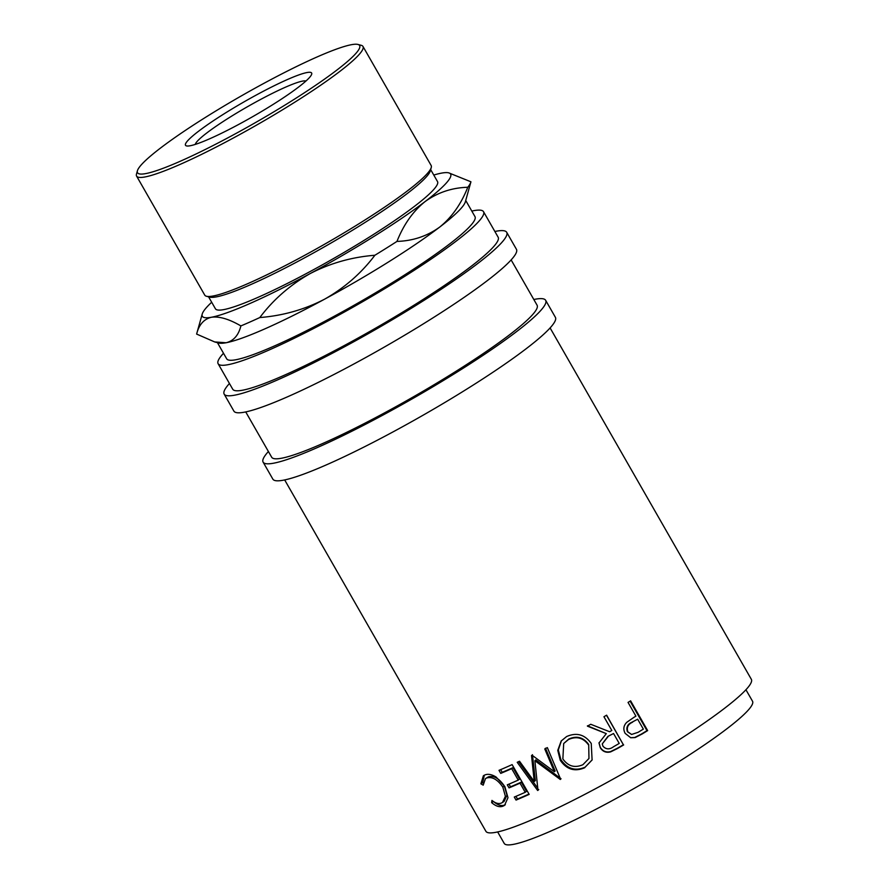 <?xml version="1.0" encoding="UTF-8"?>
<svg xmlns="http://www.w3.org/2000/svg" width="889" height="889" viewBox="0 0 889 889"><rect width="100%" height="100%" fill="white"/><g stroke="black" fill="none" stroke-linecap="round" stroke-linejoin="round"><path stroke-width="1.33" d="M198.48 131.305A72.676 8.568 150.2 0 1 273.056 86.3A72.676 8.568 150.2 0 1 311.161 75.332A72.676 8.568 150.2 0 1 298.66 87A72.676 8.568 150.2 0 1 236.585 125.56A72.676 8.568 150.2 0 1 187.723 146.029A72.676 8.568 150.2 0 1 198.48 131.305M305.96 81.021A64.13 7.557 -29.8 0 0 264.366 97.457A64.13 7.557 -29.8 0 0 206.804 132.95A64.13 7.557 -29.8 0 0 195.269 144.418M647.659 730.602A152.93 18.024 150.2 0 1 642.025 734.036L635.135 737.581L630.723 737.748L625.178 733.392C623.011 729.336 623.522 725.657 626.723 722.346L633.857 717.401A152.93 18.024 150.2 0 0 635.913 716.145L628.045 702.41A152.93 18.024 150.2 0 0 630.623 700.843L647.659 730.602L646.992 730.658A150.463 17.736 150.2 0 1 641.447 734.036L634.668 737.514L630.557 737.703M623.656 744.938A152.93 18.024 150.2 0 1 617.688 748.405L610.654 751.872C606.187 752.994 602.731 751.616 600.286 747.738L598.997 742.96L606.309 733.636L587.418 726.146A152.93 18.024 150.2 0 0 590.741 724.279L609.632 731.736A152.93 18.024 150.2 0 0 611.81 730.469L603.942 716.734A152.93 18.024 150.2 0 0 606.62 715.178L623.378 744.76A150.463 17.736 150.2 0 1 617.499 748.171L610.587 751.583C606.176 752.661 602.753 751.261 600.308 747.382L599.008 742.76M584.784 767.696C574.761 772.008 566.593 769.53 560.27 760.251L557.759 750.394L561.192 740.993L566.626 736.537C576.639 732.192 584.84 734.503 591.241 743.471L592.096 759.995L585.14 767.163C575.272 771.396 567.193 768.874 560.87 759.584L558.314 749.938L561.459 740.67M532.078 755.239A152.93 18.024 150.2 0 1 531.522 755.506L534.233 781.498L519.509 761.24A152.93 18.024 150.2 0 1 517.22 762.295L537.645 790.488A152.93 18.024 150.2 0 0 537.978 790.321L534.878 760.706L560.27 779.464A152.93 18.024 150.2 0 0 560.637 779.275L547.335 747.616A152.93 18.024 150.2 0 1 544.768 748.927L554.369 771.741L532.078 755.239M529.166 794.377A152.93 18.024 150.2 0 1 516.042 800.089L514.287 797.044A152.93 18.024 150.2 0 0 525.232 792.299L519.998 783.153A152.93 18.024 150.2 0 1 509.041 787.887L507.297 784.831A152.93 18.024 150.2 0 0 518.243 780.098L511.686 768.652A152.93 18.024 150.2 0 1 500.74 773.386L498.996 770.33A152.93 18.024 150.2 0 0 512.12 764.618L529.166 794.377M491.661 802.634L491.939 800.422C495.406 803.234 498.507 804.134 501.229 803.123L502.485 802.478L505.397 796.322L502.807 787.109C497.584 779.497 492.206 776.453 486.694 777.986L485.45 778.62L483.194 785.165L480.882 783.82L483.405 775.719L484.938 774.941C487.994 773.686 491.706 774.375 496.073 777.008L504.83 786.543L507.986 797.7L504.53 805.367L502.874 806.212C499.551 807.445 495.818 806.256 491.661 802.634L493.462 801.445C497.584 805.067 501.285 806.279 504.552 805.067L505.33 804.723M550.102 327.93L751.338 679.307A152.93 18.024 150.2 0 1 724.024 708.7A152.93 18.024 150.2 0 1 580.039 796.844A152.93 18.024 150.2 0 1 485.916 831.315L284.68 479.938M745.938 689.742L752.516 701.221A143.062 16.869 150.2 0 1 726.969 728.713A143.062 16.869 150.2 0 1 592.274 811.168A143.062 16.869 150.2 0 1 504.219 843.417L497.651 831.937M533.822 299.504A162.798 19.191 150.2 0 1 545.657 300.315A162.798 19.191 150.2 0 1 516.576 331.608A162.798 19.191 150.2 0 1 363.312 425.431A162.798 19.191 150.2 0 1 263.111 462.124A162.798 19.191 150.2 0 1 268.4 451.512M545.657 300.315L555.392 317.317A162.798 19.191 150.2 0 1 526.321 348.61A162.798 19.191 150.2 0 1 373.047 442.433A162.798 19.191 150.2 0 1 272.856 479.127L263.111 462.124M494.862 231.496A162.798 19.191 150.2 0 1 506.697 232.296A162.798 19.191 150.2 0 1 477.626 263.589A162.798 19.191 150.2 0 1 324.352 357.411A162.798 19.191 150.2 0 1 224.161 394.105A162.798 19.191 150.2 0 1 229.451 383.492M506.697 232.296L516.442 249.298A162.798 19.191 150.2 0 1 487.361 280.591A162.798 19.191 150.2 0 1 334.097 374.413A162.798 19.191 150.2 0 1 233.896 411.118L224.161 394.105M160.376 148.152A127.972 15.091 -29.8 0 0 137.417 170.755A127.972 15.091 -29.8 0 0 210.004 147.107A127.972 15.091 -29.8 0 0 336.764 70.153A127.972 15.091 -29.8 0 0 357.945 44.45A127.972 15.091 -29.8 0 0 274.468 77.721A127.972 15.091 -29.8 0 0 160.376 148.152M357.945 44.45L361.267 45.328A130.439 15.38 150.2 0 1 362.979 46.45A130.439 15.38 150.2 0 1 339.687 71.52A130.439 15.38 150.2 0 1 216.872 146.696A130.439 15.38 150.2 0 1 136.595 176.1A130.439 15.38 150.2 0 1 136.484 174.066L137.417 170.755M431.254 167.521L430.332 170.844A127.972 15.091 150.2 0 1 407.373 193.435A127.972 15.091 150.2 0 1 293.27 263.866A127.972 15.091 150.2 0 1 209.793 297.137L206.47 296.259A130.439 15.38 -29.8 0 0 291.559 262.344A130.439 15.38 -29.8 0 0 407.851 190.557A130.439 15.38 -29.8 0 0 431.254 167.521A130.439 15.38 -29.8 0 0 431.143 165.487L362.979 46.45M136.595 176.1L204.759 295.137A130.439 15.38 -29.8 0 0 206.47 296.259M430.665 169.61L437.521 181.589A127.972 15.091 150.2 0 1 414.674 206.181A127.972 15.091 150.2 0 1 294.192 279.935A127.972 15.091 150.2 0 1 215.427 308.783L208.571 296.815M211.682 302.249A143.062 16.869 -29.8 0 0 202.214 314.05A143.062 16.869 -29.8 0 0 211.449 317.251C219.283 316.173 229.095 319.062 240.875 325.919C238.541 335.309 233.596 340.92 226.05 342.754L214.694 341.943L218.805 343.032A143.062 16.869 -29.8 0 0 226.05 342.754A143.062 16.869 -29.8 0 0 324.652 299.149A143.062 16.869 -29.8 0 0 439.677 227.095A143.062 16.869 -29.8 0 0 465.347 201.836L470.892 181.956A157.864 18.613 -29.8 0 0 470.937 181.8L448.745 172.855A143.062 16.869 -29.8 0 0 441.511 173.122A143.062 16.869 -29.8 0 0 433.776 175.044M217.438 342.665L226.673 358.8A143.062 16.869 -29.8 0 0 314.728 326.552A143.062 16.869 -29.8 0 0 449.423 244.097A143.062 16.869 -29.8 0 0 474.97 216.594L465.725 200.47M471.803 211.071A152.93 18.024 150.2 0 1 483.527 211.693A152.93 18.024 150.2 0 1 456.224 241.086A152.93 18.024 150.2 0 1 312.239 329.23A152.93 18.024 150.2 0 1 218.116 363.701A152.93 18.024 150.2 0 1 223.506 353.266M483.527 211.693L498.14 237.196A152.93 18.024 150.2 0 1 470.826 266.6A152.93 18.024 150.2 0 1 326.841 354.733A152.93 18.024 150.2 0 1 232.718 389.204L218.116 363.701M511.142 259.91L537.089 305.216A152.93 18.024 150.2 0 1 509.775 334.608A152.93 18.024 150.2 0 1 365.801 422.753A152.93 18.024 150.2 0 1 271.678 457.224L245.731 411.918M214.694 341.943L196.625 334.075C198.958 324.696 203.892 319.084 211.449 317.251A143.062 16.869 -29.8 0 0 310.039 273.645A143.062 16.869 -29.8 0 0 425.075 201.581A143.062 16.869 -29.8 0 0 448.745 172.855M202.214 314.05L196.658 333.92A157.864 18.613 -29.8 0 0 196.625 334.075M374.88 255.254C361.39 273.167 344.643 287.792 324.652 299.149C304.571 309.583 282.958 315.717 259.81 317.551C273.301 299.637 290.047 285.002 310.039 273.645C330.119 263.211 351.733 257.088 374.88 255.254A157.864 18.613 -29.8 0 0 396.972 241.408C403.639 224.573 413.007 211.304 425.075 201.581C437.621 192.513 451.856 187.735 467.781 187.268A157.864 18.613 -29.8 0 0 470.892 181.956M240.875 325.919A157.864 18.613 -29.8 0 0 259.81 317.551M467.781 187.268C461.113 204.103 451.756 217.372 439.677 227.095C427.131 236.163 412.896 240.941 396.972 241.408M588.551 744.971C583.317 737.748 576.628 735.936 568.482 739.526L563.693 743.526L562.859 758.917C568.071 766.296 574.75 768.229 582.906 764.707L588.963 758.484L588.707 744.549C583.484 737.325 576.861 735.47 568.838 739.003L568.482 739.526M608.054 736.637L602.264 743.926L602.986 746.227C606.054 749.549 609.61 749.694 613.621 746.671A152.93 18.024 150.2 0 0 619.233 743.437L613.554 733.525L607.909 736.381L602.264 743.926M632.568 722.201C628.034 724.224 626.445 727.424 627.823 731.814L631.59 734.458L638.058 732.325A152.93 18.024 150.2 0 0 643.347 729.124L637.657 719.201L632.023 722.179C627.556 724.168 626.012 727.346 627.401 731.714L631.59 734.458M568.838 739.003L563.693 743.526M588.963 758.484L588.707 744.549M613.554 733.525L607.909 736.381M637.657 719.201L632.023 722.179M483.205 782.931L482.683 782.62L484.327 775.186M502.485 802.478L504.13 801.345L506.974 795.222L504.341 786.009C499.129 778.397 493.806 775.33 488.372 776.842L485.45 778.62M518.243 780.098L519.532 779.108L512.975 767.663A150.463 17.736 150.2 0 1 502.196 772.319L500.663 769.63M525.232 792.299L526.521 791.321L521.276 782.164A150.463 17.736 150.2 0 1 510.508 786.821L508.964 784.131M528.977 794.055A150.463 17.736 150.2 0 1 517.498 799.022L515.953 796.344M554.369 771.741L555.125 771.007L545.49 748.205M534.233 781.498L535.322 780.598L532.455 754.683M537.723 788.165L518.598 761.662M560.27 779.464L561.015 778.731L535.8 759.884L534.878 760.706M592.163 759.851L585.14 767.163M606.487 715.256L623.378 744.76M606.309 733.636L587.44 725.802M630.101 701.154L646.992 730.658M502.874 806.212L504.552 805.067M480.882 783.82L482.683 782.62M486.694 777.986L488.372 776.842M502.807 787.109L504.341 786.009M500.74 773.386L502.196 772.319M511.686 768.652L512.975 767.663M509.041 787.887L510.508 786.821M519.998 783.153L521.276 782.164M516.042 800.089L517.498 799.022M538.745 789.576L537.645 790.488M560.27 760.251L560.87 759.584M642.025 734.036L641.447 734.036"/></g></svg>
